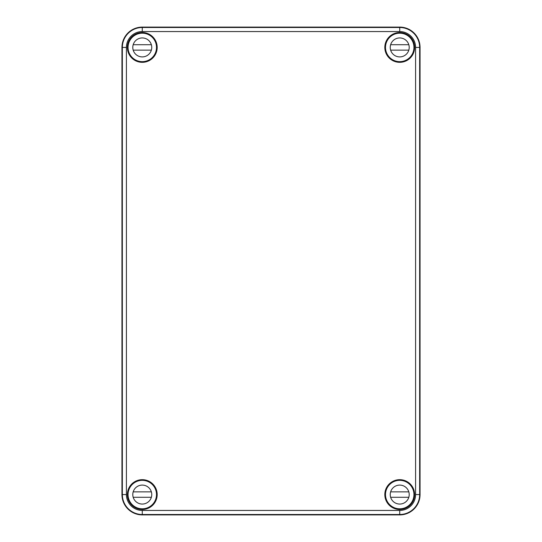 <?xml version="1.0" encoding="UTF-8"?>
<svg xmlns="http://www.w3.org/2000/svg" width="542" height="542" viewBox="0 0 542 542"><rect width="100%" height="100%" fill="white"/><g stroke="black" fill="none" stroke-linecap="round" stroke-linejoin="round"><path stroke-width="0.81" d="M121.95 494.575L121.95 47.425A20.325 20.325 0 0 1 142.275 27.1L399.725 27.1A20.325 20.325 0 0 1 420.05 47.425L419.718 47.425C419.461 43.577 419.447 43.577 419.671 47.425C419.447 43.577 419.461 43.577 419.718 47.425L419.698 50.406L419.657 47.425A19.932 19.932 0 0 0 399.725 27.493L142.275 27.493L142.275 31.558A15.867 15.867 0 0 0 126.408 47.425L126.408 494.575A15.867 15.867 0 0 0 142.275 510.442L142.275 514.9A20.325 20.325 0 0 1 121.95 494.575L122.302 491.594L122.329 494.575L126.408 494.575M414.386 47.425L414.142 44.444L414.515 47.425L414.142 50.406L414.386 47.425M142.275 510.442L399.725 510.442L399.725 514.9L142.275 514.9M420.05 47.425L420.05 494.575A20.325 20.325 0 0 1 399.725 514.9M157.18 494.575A14.905 14.905 0 0 0 134.822 481.669A14.905 14.905 0 0 0 134.822 507.481A14.905 14.905 0 0 0 157.18 494.575M414.63 494.575A14.905 14.905 0 0 0 392.272 481.669A14.905 14.905 0 0 0 392.272 507.481A14.905 14.905 0 0 0 414.63 494.575M157.18 47.425A14.905 14.905 0 0 0 134.822 34.519A14.905 14.905 0 0 0 134.822 60.331A14.905 14.905 0 0 0 157.18 47.425M414.63 47.425A14.905 14.905 0 0 0 392.272 34.519A14.905 14.905 0 0 0 392.272 60.331A14.905 14.905 0 0 0 414.63 47.425M390.47 36.619L390.667 36.28A14.363 14.363 0 0 0 389.569 57.581A14.363 14.363 0 0 0 414.061 48.346L413.932 48.218M122.282 494.575C122.539 498.423 122.553 498.423 122.329 494.575C122.553 498.423 122.539 498.423 122.282 494.575M156.638 494.575A14.363 14.363 0 0 0 131.13 485.517A14.363 14.363 0 0 0 151.333 505.72A14.363 14.363 0 0 0 156.638 494.575M127.756 496.709L127.858 497.556C127.438 495.571 127.438 493.579 127.858 491.594L127.756 496.709M410.531 485.32L410.87 485.517A14.363 14.363 0 0 0 389.569 484.419A14.363 14.363 0 0 0 390.667 505.72L390.47 505.381M151.53 505.381L151.333 505.72M131.13 485.517L131.469 485.32M390.667 505.72A14.363 14.363 0 0 0 398.804 508.911L398.932 508.782M413.932 493.782L414.061 493.654A14.363 14.363 0 0 0 410.87 485.517M128.068 48.218L127.939 48.346A14.363 14.363 0 0 0 147.078 60.961A14.363 14.363 0 0 0 143.196 33.089L143.068 33.218M398.932 33.218L398.804 33.089A14.363 14.363 0 0 0 390.667 36.28M414.061 48.346A14.363 14.363 0 0 0 398.804 33.089M143.196 33.089A14.363 14.363 0 0 0 127.939 48.346M398.804 508.911A14.363 14.363 0 0 0 414.061 493.654M151.333 36.28L151.53 36.619M131.469 56.68L131.13 56.483M410.87 56.483L410.531 56.68M156.502 47.425A14.227 14.227 0 0 1 135.161 59.749A14.227 14.227 0 0 1 135.161 35.101A14.227 14.227 0 0 1 156.502 47.425M128.454 50.812A14.227 14.227 0 0 0 156.096 50.812M133.413 50.812A9.485 9.485 0 0 1 133.183 44.715L151.367 44.715M133.183 50.135L151.367 50.135M151.76 47.425A9.485 9.485 0 0 1 137.532 55.636A9.485 9.485 0 0 1 137.532 39.214A9.485 9.485 0 0 1 151.76 47.425M413.952 47.425A14.227 14.227 0 0 1 392.611 59.749A14.227 14.227 0 0 1 392.611 35.101A14.227 14.227 0 0 1 413.952 47.425M385.904 50.812A14.227 14.227 0 0 0 413.546 50.812M390.863 50.812A9.485 9.485 0 0 1 390.633 44.715L408.817 44.715M390.633 50.135L408.817 50.135M409.21 47.425A9.485 9.485 0 0 1 394.983 55.636A9.485 9.485 0 0 1 394.983 39.214A9.485 9.485 0 0 1 409.21 47.425M156.502 494.575A14.227 14.227 0 0 1 135.161 506.899A14.227 14.227 0 0 1 135.161 482.251A14.227 14.227 0 0 1 156.502 494.575M128.454 497.962A14.227 14.227 0 0 0 156.096 497.962M133.413 497.962A9.485 9.485 0 0 1 133.183 491.865L151.367 491.865M133.183 497.285L151.367 497.285M151.76 494.575A9.485 9.485 0 0 1 137.532 502.786A9.485 9.485 0 0 1 137.532 486.364A9.485 9.485 0 0 1 151.76 494.575M413.952 494.575A14.227 14.227 0 0 1 392.611 506.899A14.227 14.227 0 0 1 392.611 482.251A14.227 14.227 0 0 1 413.952 494.575M385.904 497.962A14.227 14.227 0 0 0 413.546 497.962M390.863 497.962A9.485 9.485 0 0 1 390.633 491.865L408.817 491.865M390.633 497.285L408.817 497.285M409.21 494.575A9.485 9.485 0 0 1 394.983 502.786A9.485 9.485 0 0 1 394.983 486.364A9.485 9.485 0 0 1 409.21 494.575M399.725 27.1L399.725 31.558L142.275 31.558M121.95 47.425L122.343 47.425A19.932 19.932 0 0 1 142.275 27.493L142.275 27.1M399.725 510.442A15.867 15.867 0 0 0 415.592 494.575L415.592 47.425L419.657 47.425L419.657 494.575A19.932 19.932 0 0 1 399.725 514.507L142.275 514.507A19.932 19.932 0 0 1 122.343 494.575L122.343 47.425L126.408 47.425M415.592 494.575L420.05 494.575M415.592 47.425A15.867 15.867 0 0 0 399.725 31.558"/></g></svg>
